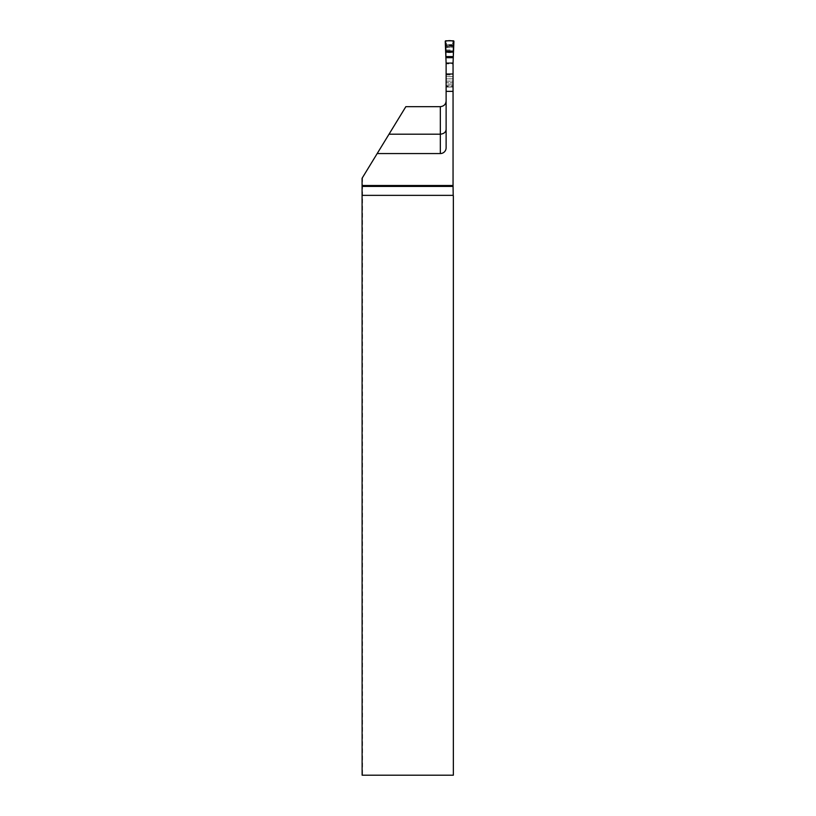 <?xml version="1.0" encoding="UTF-8"?>
<svg xmlns="http://www.w3.org/2000/svg" width="816" height="816" viewBox="0 0 816 816"><rect width="100%" height="100%" fill="white"/><g stroke="black" fill="none" stroke-linecap="round" stroke-linejoin="round"><path stroke-width="0.61" stroke-dasharray="4.08 3.06" d="M362.08 178.265L405.848 106.672L440.334 106.672A5.783 5.783 0 0 0 446.117 100.888L446.117 147.778A5.783 5.783 0 0 1 440.334 153.561L377.176 153.561M446.117 100.888L446.117 63.832L453.053 63.832L453.053 44.564L446.117 44.564L453.053 44.564L453.053 82.63L453.053 81.131L446.117 81.131L446.117 78.836L446.117 81.131L453.053 81.131L453.053 78.836L446.117 78.836L446.117 44.564L446.117 63.832M362.518 177.531L362.518 775.2L453.349 775.2L453.349 195.85A5.783 5.783 0 0 1 453.053 194.045L453.053 63.832M453.053 84.119L453.053 87.057L453.053 84.119L446.117 84.119L446.117 81.131L446.117 82.63L453.053 82.63L446.117 82.63L446.117 84.119L453.053 84.119M453.053 85.649L453.053 76.643L453.053 85.649L446.117 85.649L446.117 87.057L446.117 84.119L446.699 87.057L452.482 87.057L446.699 87.057A0.581 0.581 0 0 1 446.117 86.486L453.053 86.047L446.117 85.649L453.053 85.649M453.053 76.643L453.053 63.077L453.053 74.939L446.117 74.939L446.117 76.643L446.117 74.939L453.053 74.939L453.053 76.643L446.117 76.643L446.117 85.649L446.117 76.643L453.053 76.643M446.117 63.077L446.117 74.939L446.117 63.077M446.117 87.057L453.053 87.057L446.117 87.057M446.117 56.233L446.117 46.277A0.581 0.581 0 0 1 446.699 45.716L452.482 45.716L446.699 45.716L445.811 40.8M446.117 47.236L446.117 46.298A0.581 0.581 0 0 1 446.699 45.716A0.581 0.581 0 0 0 446.117 46.298L453.053 46.298L453.053 78.836L446.117 78.836L446.117 47.236L453.053 47.236M453.92 41.432L453.053 44.441L452.482 43.86L452.482 45.716A0.581 0.581 0 0 1 453.053 46.298A0.581 0.581 0 0 0 452.482 45.716A0.581 0.581 0 0 1 453.053 46.277L453.053 56.233M453.053 86.486A0.581 0.581 0 0 1 452.482 87.057L453.053 86.486M445.25 41.432L446.117 44.441L446.699 43.86M446.117 46.277L453.053 46.277M453.053 45.767A0.581 0.551 0 0 0 452.482 45.206L446.699 45.206A0.581 0.551 180 0 0 446.117 45.767M453.359 40.8L452.482 43.86M446.117 49.99L453.053 49.99M446.117 47.542L453.053 47.542"/><path stroke-width="1.22" d="M377.176 153.561L440.334 153.561A5.783 5.783 0 0 0 446.117 147.778L446.117 91.361L453.053 91.361L453.053 185.497L362.08 185.497L362.08 178.265L389.018 134.201L440.334 134.201C443.986 133.793 445.913 132.151 446.117 129.275M446.117 100.888C445.873 104.305 443.945 106.233 440.334 106.672L405.848 106.672L389.018 134.201M453.053 185.497L453.206 195.361A5.783 5.783 0 0 0 453.349 195.85L453.349 775.2L362.12 775.2L362.08 185.497M453.053 63.077L453.92 41.432A0.602 0.581 106.1 0 0 453.359 40.8L445.811 40.8A0.602 0.581 -106.1 0 0 445.25 41.432L446.117 63.077L453.053 63.077L453.053 91.361M446.117 63.077L446.117 91.361M445.25 41.432C448.188 40.361 451.085 40.382 453.92 41.494L453.41 51.214C452.931 52.673 445.801 52.836 445.771 51.031L445.25 41.432M440.334 153.561L440.334 106.672M362.09 186.425L453.053 186.425M453.206 195.361L362.12 195.361M446.117 74.011L453.053 74.011M445.577 46.084L453.594 46.084M445.76 51.112L453.41 51.112M445.801 52.132L453.37 52.132M446.117 56.569L453.053 56.569M446.117 57.691L453.053 57.691"/></g></svg>
